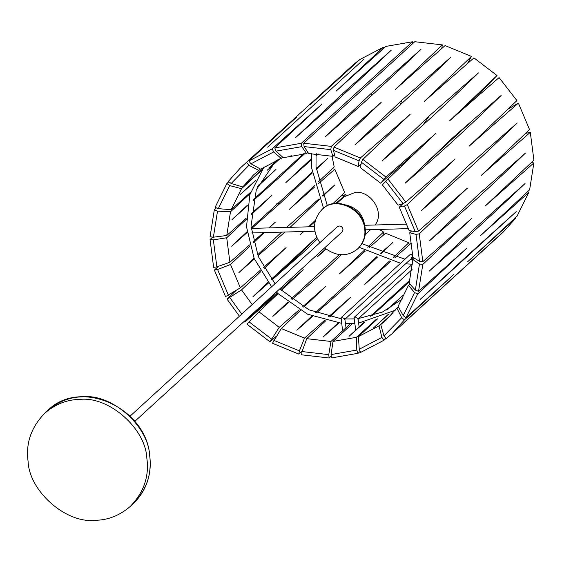 <?xml version="1.0" encoding="UTF-8"?>
<svg xmlns="http://www.w3.org/2000/svg" width="562" height="562" viewBox="0 0 562 562"><rect width="100%" height="100%" fill="white"/><g stroke="black" fill="none" stroke-linecap="round" stroke-linejoin="round"><path stroke-width="0.84" d="M260.108 270.462L240.353 287.842L225.559 296.61L214.389 270.118L218.407 266.304M249.549 244.913L229.907 262.264L216.855 266.845L213.637 267.372L210.033 239.545L212.619 237.101M246.289 218.112L226.753 235.492L213.391 237.199L210.062 236.771L214.312 209.865L216.454 207.863M250.596 192.246L231.158 209.696L218.295 208.65L215.127 207.294L226.886 183.486L228.853 181.681M262.131 169.394L242.763 186.97L231.165 183.5L228.411 181.329L240.634 167.673L296.329 117.409L248.854 160.992L272.24 148.79L322.04 103.991L274.776 147.932L301.337 143.282L412.403 41.771L385.841 46.421L336.034 91.199L383.312 47.278L359.919 59.481L310.322 104.616L357.804 61.047L351.7 66.161L240.634 167.673M326.122 249.085L325.644 249.549M331.264 356.076L329.163 357.994L301.59 354.819L302.054 351.559L306.747 338.668L325.791 320.705M302.194 351.166L298.858 354.109L272.479 343.263L281.281 328.531L300.347 310.456M276.56 336.041L269.971 341.815L246.929 324.176L258.949 311.819L278.071 293.645M285.37 286.711L281.211 290.343M277.769 293.35L244.856 322.117L244.168 321.408M239.426 316.223L227.027 299.117L236.124 290.435M316.898 237.431L291.692 261.52L271.411 279.237M267.631 147.167L363.579 59.474L267.631 147.167M295.373 137.802C328.749 108.333 360.734 79.102 391.321 50.116L342.019 94.198L295.373 137.802M214.389 270.118L217.578 269.514L230.511 264.505L249.893 246.184M253.659 242.622L264.259 232.605M269.226 227.912L275.352 222.116L268.784 227.919M263.459 232.626L253.392 241.52M210.033 239.545L213.356 239.89L226.725 237.747L246.268 219.398M250.961 214.993L271.882 195.351L251.031 213.897M214.312 209.865L217.508 211.136L230.497 211.79L250.216 193.433M257.607 186.556L275.97 169.471L258.049 185.558M226.886 183.486L229.689 185.586L241.52 188.72L261.428 170.384M246.739 162.559L248.917 165.312L258.906 170.434L260.424 169.043M248.854 160.992L250.961 163.795L260.627 169.155L281.232 158.4L282.651 157.121M272.24 148.79L273.624 151.972L281.232 158.4M301.337 143.282L301.808 146.64L306.613 153.609L283.29 157.704L276.075 151.143L274.776 147.932M306.613 153.609L307.927 152.407M412.67 43.625L412.403 41.771M383.755 48.297L383.312 47.278M291.151 155.583L289.964 156.686L291.207 155.569M316.554 153.77L316.027 154.269M311.264 158.73L285.875 182.559L311.25 160.001M315.928 155.843L318.127 153.89M332.023 156.145L334.2 166.942L318.324 181.94M314.53 185.53L289.346 209.331L314.868 186.788M318.682 183.423L334.812 169.183L332.332 168.705M334.812 169.183L344.654 192.52L332.521 204.034M315.451 220.234L308.496 226.83M303.557 231.523L300.094 234.804L303.838 231.516M340.895 196.089L345.848 194.557L335.598 203.577M309.184 226.809L315.12 221.59M325.777 248.818L317.242 256.932L326.15 249.099M382.855 235.611L383.544 232.036L367.618 247.14M364.176 250.406L339.406 273.898L365.314 251.066M368.939 247.87L385.581 233.209L408.82 242.77L393.449 257.277M389.515 260.993L364.78 284.33L390.766 261.316M409.347 244.849L408.82 242.77M394.938 257.614L411.047 243.346L411.911 243.557M350.512 323.6L330.955 341.471L328.763 354.636L329.163 357.994M329.761 316.961L350.786 297.122L328.665 316.715M324.527 320.375L304.527 338.092L299.406 350.871L298.858 354.109M303.81 307.175L325.412 286.683L302.799 306.613M299.188 309.788L279.244 327.358L269.971 341.815M281.372 290.505L303.248 269.718L280.536 289.683M244.856 322.117L257.263 310.14L277.115 292.69M227.027 299.117L241.548 289.88L260.782 271.622M264.175 268.404L286.1 247.596L263.599 267.393M338.816 323.052L323.066 337.052L338.036 322.96M412.297 255.324L412.873 254.811M312.556 316.371L296.848 330.238L311.819 316.069M315.458 312.627L376.786 256.679M380.607 253.307L392.796 242.545L381.198 253.532M377.545 256.989L345.981 286.859L316.392 312.985M288.482 302.637L272.837 316.392L287.835 302.138M291.179 298.963L339.434 254.509M341.457 254.663L321.822 273.315L291.973 299.567M268.545 282.967L252.977 296.645L268.039 282.328M271.362 279.166L316.792 237.185M317.53 238.794L301.738 253.806L291.692 261.52M301.738 253.806L271.966 279.96M254.368 258.963L238.885 272.598L254.052 258.218M257.607 254.86L281.59 232.127M286.55 227.434L319.033 198.829M322.651 195.639L334.826 184.912L322.883 196.229M284.948 232.036L257.979 255.787M247.104 232.57L231.699 246.212L247.006 231.79M251.165 227.863L311.98 172.394M316.16 168.691L327.646 158.519L316.216 169.288M312.086 173.187L279.841 203.585L276.799 203.711M279.841 203.585L251.825 228.39M247.343 205.931L232.015 219.616L247.463 205.172M253.181 199.826L303.48 153.784M304.667 153.707L279.806 176.953L278.106 176.531M279.806 176.953L252.921 200.95M255.064 181.203L239.798 194.972L255.401 180.528M268.987 167.954L277.993 159.615M279.764 158.934L267.048 170.398M314.783 104.525L314.439 103.942M342.455 95.73L342.019 94.198M412.88 255.12L412.375 255.598M319.349 199.587L290.076 227.336M346.199 195.14L345.848 194.557M383.544 232.036L379.364 229.437M217.578 269.514L228.404 295.176M213.356 239.89L216.855 266.845M217.508 211.136L213.391 237.199M229.689 185.586L218.295 208.65M248.917 165.312L231.165 183.5M273.624 151.972L250.961 163.795M301.808 146.64L276.075 151.143M302.054 351.559L328.763 354.636M273.849 340.361L299.406 350.871M249.107 321.878L271.425 338.963M229.823 297.6L241.765 314.088M246.507 319.272L247.097 319.883M258.906 170.434L253.497 174.951L242.763 186.97M241.52 188.72L231.158 209.696M230.497 211.79L226.753 235.492M226.725 237.747L229.907 262.264M230.511 264.505L240.353 287.842M241.548 289.88L252.162 304.59M256.897 309.774L257.263 310.14M258.949 311.819L279.244 327.358M281.281 328.531L304.527 338.092M306.747 338.668L330.955 341.471M392.227 333.54L503.299 232.029L515.516 218.372L467.753 261.66L517.04 216.215L528.807 192.408L480.686 235.485L529.615 189.837L533.865 162.931L485.357 205.91L533.9 160.156L530.296 132.33L481.388 175.316L529.544 129.583L518.375 103.092L469.108 146.19L516.907 100.584L499.07 77.584L449.502 120.907L496.998 75.526L473.956 57.886L424.177 101.518L471.455 56.439L445.076 45.592L395.17 89.59L442.343 44.883L414.77 41.707L303.698 143.219L331.271 146.394L381.177 102.375L334.004 147.103L360.39 157.95L410.183 114.304L362.89 159.397L385.932 177.037L435.508 133.7L388.005 179.095L405.834 202.095L455.115 158.983L407.302 204.603L418.472 231.094L467.394 188.101L419.224 233.841L422.828 261.674L471.363 218.695L422.8 264.442L418.549 291.348L466.692 248.278L417.735 293.919L405.975 317.727L453.759 274.446L404.45 319.883L392.227 333.54L386.122 338.654L383.944 335.9L380.727 324.59L391.293 314.91M385.961 338.443L384.015 340.221L360.621 352.423L359.237 349.241L358.401 336.624L377.552 318.865M360.179 351.405L358.092 353.28L331.524 357.931L331.053 354.58L333.027 341.415L352.585 323.536M325.061 136.995C358.486 107.932 390.464 78.701 421.001 49.308L371.651 92.997L325.061 136.995M355.015 144.778C388.377 116.116 420.362 86.885 450.963 57.092L401.661 100.401L355.015 144.778M382.469 160.606C415.655 132.295 447.633 103.064 478.41 72.912L429.277 115.877L382.469 160.606M405.167 183.17C438.079 155.14 470.064 125.909 501.107 95.484L452.234 138.182L405.167 183.17M421.275 210.659C453.836 182.805 485.821 153.574 517.216 122.966L468.673 165.488L421.275 210.659M429.48 240.824C461.648 213.04 493.633 183.809 525.421 153.131L477.264 195.583L429.48 240.824M429.122 271.214C460.882 243.381 492.867 214.15 525.07 183.528L477.3 226.022L429.122 271.214M420.228 299.377L516.176 211.691L468.785 254.34L420.228 299.377M403.523 323.024L499.463 235.338L403.523 323.024M418.472 231.094L415.283 231.699L409.122 230.518L399.28 207.181L404.464 206.036L407.302 204.603M411.595 230.996L409.733 232.759L416.006 234.368L419.224 233.841M422.828 261.674L419.505 261.323L412.908 257.277L409.733 232.759M422.8 264.442L419.47 264.014L412.88 259.532L412.403 255.766L410.977 254.291L409.803 254.818L341.12 317.593L342.567 330.863M414.349 258.162L412.88 259.532L409.136 283.234L415.353 290.076L418.549 291.348M409.867 284.035L408.476 285.327L414.573 292.563L417.735 293.919M408.476 285.327L398.114 306.304L403.172 315.626L405.975 317.727M404.45 319.883L401.697 317.713L396.87 308.053L398.339 306.712M384.015 340.221L381.9 337.418L379.013 325.869L392.346 313.729M387.759 309.402L402.525 295.71L386.698 309.971M376.385 319.265L356.343 337.319L356.786 350.07L358.092 353.28M515.08 218.021L515.516 218.372M528.807 192.408L527.472 191.839M531.315 162.601L533.865 162.931M525.519 133.398L530.296 132.33M518.375 103.092L507.809 109.267M458.564 112.99L484.985 87.883L496.998 75.526M471.455 56.439L467.373 63.661M441.732 48.536L442.343 44.883M331.271 146.394L330.807 149.654L332.887 156.355L308.678 153.552L304.098 146.577L303.698 143.219M332.887 156.355L334.587 154.852M360.39 157.95L359.013 160.851L358.352 166.493L335.114 156.931L333.456 150.342L334.004 147.103M358.352 166.493L361.078 164.09M385.932 177.037L380.692 183.205L360.39 167.666L361.436 162.249L362.89 159.397M380.692 183.205L418.29 150.152M388.005 179.095L382.378 184.884L398.086 205.144L403.038 203.613L385.764 181.329M405.834 202.095L403.038 203.613M403.052 203.606L399.28 207.181M371.658 95.758L371.651 92.997M400.284 105.024L401.661 100.401M422.863 125.277L429.277 115.877M422.659 166.45L474.04 119.137M389.073 313.863L373.301 328.152L388.412 314.214M364.808 322.202L349.03 336.343L364.057 322.328M370.59 316.244L410.056 279.946M409.607 281.625L371.833 315.9M415.283 231.699L404.464 206.036M419.505 261.323L416.006 234.368M415.353 290.076L419.47 264.014M403.172 315.626L414.573 292.563M383.944 335.9L401.697 317.713M359.237 349.241L381.9 337.418M331.053 354.58L356.786 350.07M330.807 149.654L304.098 146.577M359.013 160.851L333.456 150.342M383.762 179.334L361.436 162.249M380.727 324.59L386.136 320.073L396.87 308.053M333.027 341.415L356.343 337.319M358.401 336.624L379.013 325.869M357.889 248.692L358.12 248.488C363.846 242.601 366.185 235.836 365.131 228.193C363.474 208.362 335.352 195.063 322.286 209.282L322.061 209.486M324.625 247.877C336.427 256.665 347.442 257.01 357.664 248.896C363.396 243.009 365.736 236.251 364.682 228.608C363.024 208.769 334.903 195.478 321.829 209.689C312.83 219.854 312.184 230.856 319.883 242.693M336.715 203.507L344.042 196.812L355.648 192.232C371.356 191.073 385.04 212.731 375.044 224.997M146.844 458.227C145.614 428.258 108.649 395.922 79.621 399.434C67.011 399.582 55.406 404.169 44.805 413.182C31.17 427.197 25.599 443.306 28.1 461.5C29.329 491.469 66.295 523.805 95.322 520.293C107.939 520.145 119.544 515.558 130.138 506.545C143.781 492.53 149.344 476.421 146.844 458.227M134.761 421.409L342.118 231.888L343.045 229.205C341.914 226.121 340.024 225.285 337.376 226.704L130.019 416.217M357.832 319.153L358.036 318.598L355.226 316.94L354.109 317.79L355.711 330.119M341.12 317.593L342.033 317.298L344.843 318.956L344.639 319.518L411.405 258.499L412.403 255.766M345.813 204.863C356.884 207.821 363.15 214.628 364.619 225.285M47.63 410.604C79.72 377.896 145.881 407.127 149.759 455.466C151.873 474.995 146.275 491.16 132.962 503.966C146.598 489.945 152.169 473.843 149.668 455.649C148.438 425.68 111.473 393.344 82.445 396.849C69.829 397.004 58.223 401.584 47.63 410.604L44.805 413.182M322.286 209.282L321.829 209.689M358.12 248.488L357.664 248.896M311.517 153.552L311.488 167.427L323.508 208.242M359.266 247.357L400.573 263.255M405.56 263.845L412.325 264.21M316.069 153.735L316.02 166.893L327.372 205.818M362.026 243.725L404.998 259.215M410.211 259.595L412.88 259.665M264.077 166.795L249.837 194.698L246.514 226.809L254.157 258.471L271.65 286.775M276.392 291.959L278.007 293.582L307.618 314.214L341.584 323.319M345.44 323.543L354.84 323.417M358.626 323.087L395.198 310.28M401.577 166.127L400.889 165.446M276.216 160.353L256.293 189.787L251.038 226.282L258.295 256.56L275.015 283.698M279.757 288.889L308.917 309.795L340.986 318.696M345.23 318.977L354.25 318.893M358.528 318.521L382.406 312.05L402.715 298.759M397.46 168.46L398.282 169.274M365.159 234.628L370.583 229.675M132.962 503.966L130.138 506.545M412.677 263.894L354.313 317.235M412.094 269.563L358.085 318.928M358.036 318.598L359.125 326.936M344.843 318.956L345.988 327.737M365.293 229.823L408.567 228.629M364.59 225.285L407.071 224.119M314.601 226.662L251.214 228.404M315.001 231.207L251.755 232.949"/></g></svg>
